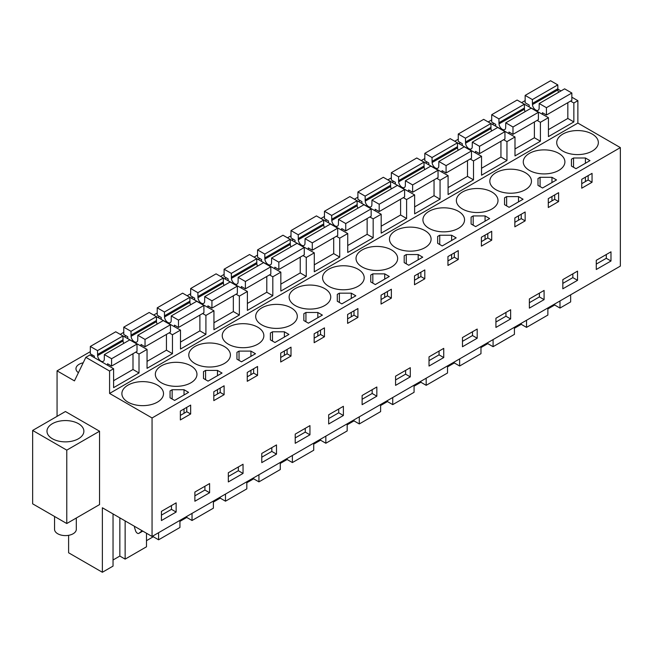 <?xml version="1.0" encoding="UTF-8"?>
<svg xmlns="http://www.w3.org/2000/svg" width="653" height="653" viewBox="0 0 653 653"><rect width="100%" height="100%" fill="white"/><g stroke="black" fill="none" stroke-linecap="round" stroke-linejoin="round"><path stroke-width="0.98" d="M570.559 101.093L573.856 102.994L577.872 100.676L577.872 123.082L620.35 147.602L620.35 266.106L152.059 536.464L152.059 417.969L620.35 147.602M557.817 89.102L561 90.938M571.848 97.199L577.872 100.676M57.064 416.345L57.064 370.847L74.458 380.887L85.837 357.33L109.582 371.043L113.598 368.725L113.598 387.645L139.016 372.969L139.016 354.048L147.047 349.412L147.047 368.333L172.465 353.657L172.465 334.736L180.497 330.1L180.497 349.029L205.915 334.344L205.915 315.423L213.947 310.787L213.947 329.716L239.365 315.04L239.365 296.111L247.389 291.475L247.389 310.404L272.815 295.727L272.815 276.799L280.839 272.162L280.839 291.091L306.265 276.415L306.265 257.486L314.289 252.85L314.289 271.779L339.715 257.102L339.715 238.174L343.723 235.855L347.739 233.537L347.739 252.466L373.165 237.79L373.165 218.861L377.173 216.543L381.189 214.233L381.189 233.154L406.607 218.477L406.607 199.549L414.639 194.921L414.639 213.841L440.057 199.165L440.057 180.244L448.089 175.608L448.089 194.529L473.507 179.853L473.507 160.932L481.539 156.296L481.539 175.216L506.957 160.54L506.957 141.619L514.988 136.983L514.988 155.912L540.406 141.228L540.406 122.307L548.438 117.671L548.438 136.599L573.856 121.923L573.856 102.994M109.582 371.043L109.582 393.441L577.872 123.082M570.649 294.797L570.649 301.906L559.98 308.069L559.98 300.96M548.438 129.645L567.832 118.446L573.856 121.923M540.406 122.307L537.109 120.405M548.438 117.671L524.302 104.178M514.988 148.957L534.383 137.759L540.406 141.228M514.988 136.983L490.852 123.49M506.957 141.619L503.659 139.718M481.539 168.27L500.941 157.071L506.957 160.54M481.539 156.296L457.402 142.803M473.507 160.932L470.217 159.03M448.089 187.582L467.491 176.375L473.507 179.853M448.089 175.608L423.952 162.115M440.057 180.244L436.767 178.334M414.639 206.895L434.041 195.688L440.057 199.165M414.639 194.921L390.502 181.428M406.607 199.549L403.317 197.647M381.189 226.199L400.591 215L406.607 218.477M381.189 214.233L357.052 200.74M373.165 218.861L369.867 216.959M347.739 245.512L367.141 234.313L373.165 237.79M347.739 233.537L323.61 220.053M339.715 238.174L336.417 236.272M314.289 264.824L333.691 253.625L339.715 257.102M314.289 252.85L290.161 239.365M306.265 257.486L302.968 255.584M280.839 284.137L300.241 272.938L306.265 276.415M280.839 272.162L256.711 258.678M272.815 276.799L269.518 274.897M247.389 303.449L266.791 292.25L272.815 295.727M247.389 291.475L223.261 277.99M239.365 296.111L236.068 294.209M213.947 322.762L233.341 311.563L239.365 315.04M213.947 310.787L189.811 297.295M205.915 315.423L202.618 313.522M180.497 342.074L199.891 330.875L205.915 334.344M180.497 330.1L156.361 316.607M172.465 334.736L169.176 332.834M147.047 361.387L166.45 350.179L172.465 353.657M147.047 349.412L122.911 335.92M139.016 354.048L135.726 352.147M113.598 380.699L133 369.492L139.016 372.969M113.598 368.725L89.845 355.012L85.837 357.33M68.606 535.329L68.606 552.781L102.366 572.273L113.034 566.11L113.034 513.927M152.059 536.464L102.366 507.773L102.366 572.273M109.582 393.441L152.059 417.969M66.769 523.526L99.55 504.598L99.55 431.217L65.431 411.521L32.65 430.441L32.65 503.83L66.769 523.526L66.769 450.137L32.65 430.441M562.821 151.08A20.814 12.015 -0 0 0 585.504 153.684A20.814 12.015 -0 0 0 598.352 142.583A20.814 12.015 -0 0 0 592.255 134.085A20.814 12.015 -0 0 0 569.571 131.482A20.814 12.015 -0 0 0 556.723 142.583A20.814 12.015 -0 0 0 562.821 151.08M575.995 168.694L589.977 160.622L585.423 157.993L573.53 157.993L572.485 158.589L571.44 159.193L571.44 166.066L575.995 168.694M190.864 365.827A20.814 12.015 -0 0 0 168.18 363.223A20.814 12.015 -0 0 0 155.332 374.324A20.814 12.015 -0 0 0 161.43 382.821A20.814 12.015 -0 0 0 184.113 385.425A20.814 12.015 -0 0 0 196.961 374.324A20.814 12.015 -0 0 0 190.864 365.827M491.905 192.023A20.814 12.015 -0 0 0 469.221 189.419A20.814 12.015 -0 0 0 456.374 200.52A20.814 12.015 -0 0 0 462.471 209.017A20.814 12.015 -0 0 0 485.155 211.621A20.814 12.015 -0 0 0 498.002 200.52A20.814 12.015 -0 0 0 491.905 192.023M425.005 230.648A20.814 12.015 -0 0 0 402.321 228.036A20.814 12.015 -0 0 0 389.474 239.145A20.814 12.015 -0 0 0 395.571 247.642A20.814 12.015 -0 0 0 418.255 250.246A20.814 12.015 -0 0 0 431.102 239.145A20.814 12.015 -0 0 0 425.005 230.648M382.291 280.529L389.286 276.488L384.731 273.86L372.83 273.86L370.749 275.068L370.749 281.933L375.304 284.561L382.291 280.529M355.836 295.801L351.281 293.173L339.38 293.173L337.299 294.372L337.299 301.245L341.854 303.874L355.836 295.801M358.113 269.265A20.814 12.015 -0 0 0 335.43 266.661A20.814 12.015 -0 0 0 322.582 277.762A20.814 12.015 -0 0 0 328.671 286.259A20.814 12.015 -0 0 0 351.355 288.863A20.814 12.015 -0 0 0 364.203 277.762A20.814 12.015 -0 0 0 358.113 269.265M405.244 255.152L404.199 255.756L404.199 262.62L408.754 265.249L422.728 257.176L418.181 254.548L406.28 254.548L405.244 255.152M451.623 235.235L439.73 235.235L437.649 236.443L437.649 243.308L442.203 245.936L456.178 237.863L451.623 235.235L451.623 240.5M558.805 153.398A20.814 12.015 -0 0 0 536.121 150.794A20.814 12.015 -0 0 0 523.273 161.895A20.814 12.015 -0 0 0 529.371 170.392A20.814 12.015 -0 0 0 552.054 172.996A20.814 12.015 -0 0 0 564.902 161.895A20.814 12.015 -0 0 0 558.805 153.398M549.54 183.966L556.527 179.934L551.973 177.306L540.08 177.306L537.99 178.506L537.99 185.37L542.545 188.007L549.54 183.966M516.09 203.279L523.077 199.247L518.523 196.618L506.63 196.618L504.54 197.818L504.54 204.683L509.095 207.311L516.09 203.279M489.628 218.559L485.073 215.923L473.18 215.923L471.099 217.131L471.099 223.995L475.653 226.624L489.628 218.559M495.921 189.705A20.814 12.015 -0 0 0 518.604 192.309A20.814 12.015 -0 0 0 531.452 181.208A20.814 12.015 -0 0 0 525.355 172.71A20.814 12.015 -0 0 0 502.671 170.107A20.814 12.015 -0 0 0 489.823 181.208A20.814 12.015 -0 0 0 495.921 189.705M295.221 305.571A20.814 12.015 -0 0 0 317.905 308.175A20.814 12.015 -0 0 0 330.753 297.074A20.814 12.015 -0 0 0 324.663 288.577A20.814 12.015 -0 0 0 301.98 285.973A20.814 12.015 -0 0 0 289.132 297.074A20.814 12.015 -0 0 0 295.221 305.571M305.939 312.485L303.849 313.685L303.849 320.558L308.404 323.186L322.386 315.113L317.831 312.485L305.939 312.485L305.939 321.758M270.399 332.997L270.399 339.87L274.954 342.499L288.936 334.426L284.382 331.797L272.489 331.797L270.399 332.997L270.399 339.87M194.88 363.509A20.814 12.015 -0 0 0 217.563 366.113A20.814 12.015 -0 0 0 230.411 355.012A20.814 12.015 -0 0 0 224.314 346.514A20.814 12.015 -0 0 0 201.63 343.911A20.814 12.015 -0 0 0 188.782 355.012A20.814 12.015 -0 0 0 194.88 363.509M217.482 370.422L205.589 370.422L203.499 371.622L203.499 378.487L208.054 381.123L222.036 373.051L217.482 370.422L217.482 375.679M255.486 353.738L250.932 351.11L239.039 351.11L236.949 352.31L236.949 359.183L241.504 361.811L255.486 353.738M261.78 324.884A20.814 12.015 -0 0 0 284.455 327.488A20.814 12.015 -0 0 0 297.311 316.387A20.814 12.015 -0 0 0 291.214 307.889A20.814 12.015 -0 0 0 268.53 305.286A20.814 12.015 -0 0 0 255.682 316.387A20.814 12.015 -0 0 0 261.78 324.884M257.764 327.202A20.814 12.015 -0 0 0 235.08 324.598A20.814 12.015 -0 0 0 222.232 335.699A20.814 12.015 -0 0 0 228.33 344.196A20.814 12.015 -0 0 0 251.013 346.8A20.814 12.015 -0 0 0 263.861 335.699A20.814 12.015 -0 0 0 257.764 327.202M172.139 389.727L170.058 390.935L170.058 397.799L174.604 400.428L188.586 392.363L184.032 389.727L172.139 389.727L172.139 399.007M458.455 211.335A20.814 12.015 -0 0 0 435.771 208.731A20.814 12.015 -0 0 0 422.924 219.832A20.814 12.015 -0 0 0 429.021 228.33A20.814 12.015 -0 0 0 451.705 230.933A20.814 12.015 -0 0 0 464.552 219.832A20.814 12.015 -0 0 0 458.455 211.335M127.98 402.134A20.814 12.015 -0 0 0 150.663 404.738A20.814 12.015 -0 0 0 163.511 393.637A20.814 12.015 -0 0 0 157.414 385.139A20.814 12.015 -0 0 0 134.73 382.536A20.814 12.015 -0 0 0 121.882 393.637A20.814 12.015 -0 0 0 127.98 402.134M391.555 249.952A20.814 12.015 -0 0 0 368.88 247.348A20.814 12.015 -0 0 0 356.024 258.449A20.814 12.015 -0 0 0 362.121 266.946A20.814 12.015 -0 0 0 384.805 269.558A20.814 12.015 -0 0 0 397.653 258.449A20.814 12.015 -0 0 0 391.555 249.952M57.064 370.847L90.318 351.649M120.234 334.377L123.768 332.336M153.684 315.064L157.218 313.032M187.133 295.752L190.66 293.719M220.583 276.439L224.11 274.407M254.033 257.127L257.56 255.094M287.483 237.814L291.009 235.782M320.933 218.51L324.459 216.47M354.383 199.198L357.909 197.157M387.833 179.885L391.359 177.845M421.275 160.573L424.809 158.532M454.725 141.26L458.259 139.22M488.175 121.948L491.701 119.915M521.625 102.635L525.151 100.603M92.595 355.11L91.306 355.852M493.986 123.368L492.697 124.111M427.086 161.993L425.797 162.736M460.536 142.681L459.247 143.423M393.637 181.305L392.347 182.048M360.187 200.618L358.897 201.361M326.737 219.93L325.447 220.673M159.495 316.485L158.206 317.227M192.945 297.172L191.656 297.915M259.837 258.547L258.555 259.298M293.287 239.243L291.997 239.986M126.045 335.797L124.756 336.54M226.387 277.86L225.105 278.602M83.192 362.807A10.881 6.285 -0 0 0 75.96 368.725A10.881 6.285 -0 0 0 78.417 372.7M610.988 251.813L596.271 260.31L596.271 269.501L610.988 261.004L610.988 251.813M592.051 182.252L581.75 188.195L581.75 179.314L592.051 173.363L592.051 182.252L588.141 179.991L581.75 183.681M276.497 454.121L276.497 444.93L261.78 453.427L261.78 462.618L276.497 454.121L271.811 451.419L271.811 447.632M424.809 278.807L424.809 269.926L414.508 275.876L414.508 284.757L424.809 278.807L420.891 276.546L414.508 280.235M386.209 301.09L381.058 304.069L381.058 295.18L391.359 289.238L391.359 298.119L386.209 301.09M343.388 415.496L328.671 423.993L328.671 414.802L343.388 406.305L343.388 415.496L338.711 412.794L328.671 418.589M352.759 320.403L347.608 323.382L347.608 314.493L357.909 308.551L357.909 317.431L352.759 320.403M443.738 357.558L429.021 366.055L429.021 356.865L443.738 348.367L443.738 357.558L439.053 354.857L429.021 360.652M458.259 259.494L447.95 265.445L447.95 256.564L458.259 250.613L458.259 259.494L454.341 257.233L447.95 260.922M510.638 318.942L495.921 327.439L495.921 318.24L510.638 309.742L510.638 318.942L505.953 316.232L495.921 322.027M544.088 299.629L529.371 308.126L529.371 298.935L544.088 290.438L544.088 299.629L539.402 296.919L529.371 302.714M577.538 280.317L562.821 288.814L562.821 279.623L577.538 271.126L577.538 280.317L572.852 277.615L562.821 283.402M558.601 201.565L558.601 192.676L548.3 198.626L548.3 207.507L558.601 201.565L554.691 199.304L548.3 202.993M520 223.848L514.85 226.82L514.85 217.939L525.151 211.988L525.151 220.869L520 223.848M477.188 338.246L462.471 346.743L462.471 337.552L477.188 329.055L477.188 338.246L472.503 335.544L462.471 341.339M486.55 243.161L481.4 246.132L481.4 237.251L491.709 231.301L491.709 240.182L486.55 243.161M395.571 376.177L395.571 385.368L410.288 376.871L410.288 367.68L395.571 376.177M314.158 333.805L324.459 327.863L324.459 336.744L314.158 342.694L314.158 333.805M309.946 434.808L309.946 425.617L295.221 434.114L295.221 443.305L309.946 434.808L305.261 432.106L305.261 428.319M218.959 388.772L224.11 385.792L224.11 394.681L213.809 400.624L213.809 391.743L218.959 388.772M209.597 492.746L209.597 483.555L194.88 492.052L194.88 501.243L209.597 492.746L204.911 490.036L204.911 486.256M252.409 369.459L257.56 366.48L257.56 375.369L247.258 381.311L247.258 372.43L252.409 369.459M285.859 350.147L291.009 347.167L291.009 356.056L280.708 361.999L280.708 353.118L285.859 350.147M228.33 472.739L228.33 481.93L243.047 473.433L243.047 464.242L228.33 472.739M190.66 413.986L190.66 405.105L180.359 411.055L180.359 419.936L190.66 413.986L186.75 411.733L180.359 415.414M376.838 396.183L362.121 404.68L362.121 395.489L376.838 386.992L376.838 396.183L372.161 393.481L362.121 399.277M176.147 512.05L161.43 520.547L161.43 511.356L176.147 502.859L176.147 512.05L171.461 509.348L161.43 515.144M559.98 308.069L554.683 305.008L547.867 308.942M514.425 328.255L521.233 324.321L526.53 327.382L547.867 315.064L547.867 307.947M480.975 347.567L487.783 343.633L493.08 346.694L514.425 334.369L514.425 327.259M447.525 366.88L454.333 362.946L459.63 366.007L480.975 353.681L480.975 346.572M414.075 386.192L420.883 382.258L426.18 385.319L447.525 372.994L447.525 365.884M380.626 405.505L387.433 401.571L392.731 404.631L414.075 392.306L414.075 385.197M347.176 424.817L353.991 420.883L359.289 423.944L380.626 411.619L380.626 404.509M313.726 444.122L320.541 440.195L325.839 443.248L347.176 430.931L347.176 423.821M280.276 463.434L287.091 459.508L292.389 462.561L313.726 450.244L313.726 443.126M246.826 482.747L253.642 478.82L258.939 481.873L280.276 469.556L280.276 462.438M213.384 502.059L220.192 498.125L225.489 501.186L246.826 488.868L246.826 481.751M179.934 521.372L186.742 517.437L192.039 520.498L213.384 508.181L213.384 501.063M146.484 540.684L153.292 536.75L158.589 539.811L179.934 527.485L179.934 520.376M113.034 559.996L119.842 556.062L125.139 559.123L146.484 546.798L146.484 533.24M99.55 431.217L66.769 450.137M60.239 420.997A18.447 10.652 0 0 0 46.983 431.217A18.447 10.652 0 0 0 70.622 441.436A18.447 10.652 0 0 0 83.878 431.217A18.447 10.652 0 0 0 60.239 420.997M588.141 179.991L588.141 175.624M571.44 159.193L571.44 166.066M573.53 157.993L573.53 167.266M585.423 157.993L585.423 163.25M585.423 177.192L585.423 181.558M391.359 298.119L387.441 295.858L381.058 299.547M387.441 295.858L387.441 291.499M370.749 275.068L370.749 281.933M372.83 273.86L372.83 283.133M384.731 273.86L384.731 279.117M384.731 293.066L384.731 297.425M351.281 293.173L351.281 298.429M351.281 312.379L351.281 316.738M357.909 317.431L353.991 315.17L347.608 318.86M353.991 315.17L353.991 310.804M337.299 294.372L337.299 301.245M339.38 293.173L339.38 302.445M406.28 254.548L406.28 263.828M404.199 255.756L404.199 262.62M418.181 254.548L418.181 259.804M418.181 273.754L418.181 278.113M420.891 276.546L420.891 272.187M451.623 254.441L451.623 258.8M439.73 235.235L439.73 244.516M454.341 257.233L454.341 252.874M437.649 236.443L437.649 243.308M554.691 199.304L554.691 194.937M537.99 178.506L537.99 185.37M540.08 177.306L540.08 186.578M551.973 177.306L551.973 182.562M551.973 196.504L551.973 200.871M525.151 220.869L521.241 218.616L514.85 222.298M521.241 218.616L521.241 214.249M504.54 197.818L504.54 204.683M506.63 196.618L506.63 205.891M518.523 196.618L518.523 201.875M518.523 215.816L518.523 220.183M485.073 215.923L485.073 221.187M485.073 235.129L485.073 239.496M491.709 240.182L487.791 237.929L481.4 241.61M487.791 237.929L487.791 233.562M471.099 217.131L471.099 223.995M473.18 215.923L473.18 225.203M303.849 313.685L303.849 320.558M317.831 312.485L317.831 317.742M317.831 331.683L317.831 336.05M324.459 336.744L320.541 334.483L314.158 338.172M320.541 334.483L320.541 330.116M272.489 331.797L272.489 341.07M284.382 331.797L284.382 337.054M284.382 350.996L284.382 355.363M291.009 356.056L287.1 353.795L280.708 357.485M287.1 353.795L287.1 349.428M217.482 389.621L217.482 393.988M205.589 370.422L205.589 379.695M224.11 394.681L220.2 392.42L213.809 396.11M220.2 392.42L220.2 388.053M203.499 371.622L203.499 378.487M250.932 351.11L250.932 356.367M250.932 370.308L250.932 374.675M257.56 375.369L253.65 373.108L247.258 376.797M253.65 373.108L253.65 368.741M236.949 352.31L236.949 359.183M239.039 351.11L239.039 360.383M170.058 390.935L170.058 397.799M184.032 389.727L184.032 394.992M184.032 408.933L184.032 413.3M186.75 411.733L186.75 407.366M610.988 261.004L606.302 258.302L606.302 254.515M606.302 258.302L596.271 264.09M271.811 451.419L261.78 457.206M338.711 412.794L338.711 409.007M439.053 354.857L439.053 351.069M505.953 316.232L505.953 312.452M539.402 296.919L539.402 293.14M572.852 277.615L572.852 273.827M472.503 335.544L472.503 331.765M410.288 376.871L405.611 374.169L405.611 370.382M405.611 374.169L395.571 379.964M305.261 432.106L295.221 437.894M204.911 490.036L194.88 495.831M243.047 473.433L238.361 470.723L238.361 466.944M238.361 470.723L228.33 476.519M372.161 393.481L372.161 389.694M171.461 509.348L171.461 505.569M125.139 559.123L125.139 520.923M153.292 536.75L153.292 535.754M158.589 539.811L158.589 532.693M186.742 517.437L186.742 516.441M192.039 520.498L192.039 513.389M220.192 498.125L220.192 497.129M225.489 501.186L225.489 494.076M253.642 478.82L253.642 477.816M258.939 481.873L258.939 474.764M287.091 459.508L287.091 458.512M292.389 462.561L292.389 455.451M320.541 440.195L320.541 439.2M325.839 443.248L325.839 436.139M353.991 420.883L353.991 419.887M359.289 423.944L359.289 416.826M387.433 401.571L387.433 400.575M392.731 404.631L392.731 397.514M420.883 382.258L420.883 381.262M426.18 385.319L426.18 378.201M454.333 362.946L454.333 361.95M459.63 366.007L459.63 358.889M487.783 343.633L487.783 342.637M493.08 346.694L493.08 339.576M521.233 324.321L521.233 323.325M526.53 327.382L526.53 320.272M554.683 305.008L554.683 304.012M119.842 556.062L119.842 517.862M134.477 526.318A4.734 2.734 -120 0 0 134.787 528.391L135.595 530.856A2.841 1.641 -120 0 0 138.836 533.387A2.841 1.641 -120 0 0 138.95 533.305L140.934 531.722A28.381 16.39 -120 0 0 142.044 530.685M54.55 516.474L54.55 529.322A10.881 6.285 0 0 0 68.492 535.346A10.881 6.285 0 0 0 76.311 529.322L76.311 518.017M542.414 114.193L542.414 112.708L546.43 115.026L546.43 107.688L539.207 103.517L539.125 108.439A4.734 2.734 60 0 1 538.154 110.275A4.734 2.734 60 0 1 534.644 109.149A4.734 2.734 60 0 1 532.456 104.594L532.375 99.574L525.151 95.403L525.151 102.741L529.167 105.06L529.167 106.545M558.568 92.342A4.734 2.734 -120 0 1 557.882 89.918L557.793 84.898L550.577 80.727L525.151 95.403M567.832 118.446L567.832 102.668M546.43 107.688L571.848 93.012L571.848 100.35L546.43 115.026M571.848 93.012L564.625 88.841L539.207 103.517M557.793 88.759L532.375 103.435M557.793 84.898L532.375 99.574M508.965 133.506L508.965 132.02L512.98 134.338L512.98 127L505.757 122.829L505.675 127.751A4.734 2.734 60 0 1 504.704 129.588A4.734 2.734 60 0 1 501.194 128.461A4.734 2.734 60 0 1 499.006 123.907L498.925 118.887L491.701 114.716L491.701 122.054L495.717 124.372L495.717 125.858M525.118 111.655A4.734 2.734 -120 0 1 524.432 109.231L524.351 104.211L517.127 100.04L491.701 114.716M534.383 137.759L534.383 121.98M512.98 127L538.399 112.324L538.399 119.662L512.98 134.338M538.399 112.324L531.183 108.153L505.757 122.829M524.351 108.072L498.925 122.748M524.351 104.211L498.925 118.887M475.515 152.818L475.515 151.333L479.531 153.651L479.531 146.313L472.307 142.142L472.225 147.064A4.734 2.734 60 0 1 471.254 148.9A4.734 2.734 60 0 1 467.752 147.774A4.734 2.734 60 0 1 465.565 143.219L465.475 138.199L458.259 134.028L458.259 141.366L462.267 143.684L462.267 145.17M491.668 130.967A4.734 2.734 -120 0 1 490.983 128.543L490.901 123.523L483.677 119.352L458.259 134.028M500.941 157.071L500.941 141.285M479.531 146.313L504.949 131.637L504.949 138.975L479.531 153.651M504.949 131.637L497.733 127.466L472.307 142.142M490.901 127.384L465.475 142.06M490.901 123.523L465.475 138.199M442.065 172.131L442.065 170.645L446.081 172.963L446.081 165.625L438.857 161.454L438.775 166.376A4.734 2.734 60 0 1 437.812 168.213A4.734 2.734 60 0 1 434.302 167.086A4.734 2.734 60 0 1 432.115 162.532L432.025 157.512L424.809 153.341L424.809 160.679L428.817 162.997L428.817 164.483M458.218 150.272A4.734 2.734 -120 0 1 457.533 147.847L457.451 142.827L450.227 138.665L424.809 153.341M467.491 176.375L467.491 160.597M446.081 165.625L471.499 150.941L471.499 158.279L446.081 172.963M471.499 150.941L464.283 146.778L438.857 161.454M457.451 146.696L432.025 161.373M457.451 142.827L432.025 157.512M408.615 191.443L408.615 189.958L412.631 192.268L412.631 184.93L405.407 180.767L405.325 185.689A4.734 2.734 60 0 1 404.362 187.525A4.734 2.734 60 0 1 400.852 186.399A4.734 2.734 60 0 1 398.665 181.836L398.575 176.816L391.359 172.653L391.359 179.991L395.375 182.309L395.375 183.795M424.768 169.584A4.734 2.734 -120 0 1 424.083 167.16L424.001 162.14L416.777 157.977L391.359 172.653M434.041 195.688L434.041 179.91M412.631 184.93L438.049 170.253L438.049 177.592L412.631 192.268M438.049 170.253L430.833 166.091L405.407 180.767M424.001 166.009L398.575 180.685M424.001 162.14L398.575 176.816M375.165 210.756L375.165 209.262L379.181 211.58L379.181 204.242L371.965 200.079L371.875 205.001A4.734 2.734 60 0 1 370.912 206.838A4.734 2.734 60 0 1 367.402 205.703A4.734 2.734 60 0 1 365.215 201.148L365.133 196.129L357.909 191.966L357.909 199.304L361.925 201.622L361.925 203.107M391.318 188.897A4.734 2.734 -120 0 1 390.633 186.472L390.551 181.452L383.327 177.29L357.909 191.966M400.591 215L400.591 199.222M379.181 204.242L404.607 189.566L404.607 196.904L379.181 211.58M404.607 189.566L397.383 185.395L371.965 200.079M390.551 185.313L365.133 199.989M390.551 181.452L365.133 196.129M341.723 230.068L341.723 228.574L345.731 230.893L345.731 223.555L338.515 219.384L338.425 224.314A4.734 2.734 60 0 1 337.462 226.15A4.734 2.734 60 0 1 333.952 225.016A4.734 2.734 60 0 1 331.765 220.461L331.683 215.441L324.459 211.27L324.459 218.616L328.475 220.926L328.475 222.42M357.868 208.209A4.734 2.734 -120 0 1 357.183 205.785L357.101 200.765L349.877 196.594L324.459 211.27M367.141 234.313L367.141 218.535M345.731 223.555L371.157 208.878L371.157 216.216L345.731 230.893M371.157 208.878L363.933 204.707L338.515 219.384M357.101 204.626L331.683 219.302M357.101 200.765L331.683 215.441M308.273 249.373L308.273 247.887L312.281 250.205L312.281 242.867L305.065 238.696L304.975 243.618A4.734 2.734 60 0 1 304.012 245.455A4.734 2.734 60 0 1 300.502 244.328A4.734 2.734 60 0 1 298.315 239.773L298.233 234.754L291.009 230.582L291.009 237.921L295.025 240.239L295.025 241.732M324.427 227.522A4.734 2.734 -120 0 1 323.733 225.097L323.651 220.077L316.436 215.906L291.009 230.582M333.691 253.625L333.691 237.847M312.281 242.867L337.707 228.191L337.707 235.529L312.281 250.205M337.707 228.191L330.483 224.02L305.065 238.696M323.651 223.938L298.233 238.614M323.651 220.077L298.233 234.754M274.823 268.685L274.823 267.199L278.839 269.518L278.839 262.18L271.615 258.008L271.534 262.93A4.734 2.734 60 0 1 270.562 264.767A4.734 2.734 60 0 1 267.053 263.641A4.734 2.734 60 0 1 264.865 259.086L264.783 254.066L257.56 249.895L257.56 257.233L261.575 259.551L261.575 261.037M290.977 246.834A4.734 2.734 -120 0 1 290.291 244.41L290.201 239.39L282.986 235.219L257.56 249.895M300.241 272.938L300.241 257.16M278.839 262.18L304.257 247.503L304.257 254.841L278.839 269.518M304.257 247.503L297.033 243.332L271.615 258.008M290.201 243.251L264.783 257.927M290.201 239.39L264.783 254.066M241.373 287.997L241.373 286.512L245.389 288.83L245.389 281.492L238.165 277.321L238.084 282.243A4.734 2.734 60 0 1 237.112 284.079A4.734 2.734 60 0 1 233.603 282.953A4.734 2.734 60 0 1 231.415 278.398L231.333 273.378L224.11 269.207L224.11 276.546L228.126 278.864L228.126 280.349M257.527 266.146A4.734 2.734 -120 0 1 256.841 263.722L256.751 258.702L249.536 254.531L224.11 269.207M266.791 292.25L266.791 276.472M245.389 281.492L270.807 266.816L270.807 274.154L245.389 288.83M270.807 266.816L263.583 262.645L238.165 277.321M256.751 262.563L231.333 277.239M256.751 258.702L231.333 273.378M207.923 307.31L207.923 305.824L211.939 308.143L211.939 300.804L204.716 296.633L204.634 301.555A4.734 2.734 60 0 1 203.663 303.392A4.734 2.734 60 0 1 200.153 302.266A4.734 2.734 60 0 1 197.965 297.711L197.883 292.691L190.66 288.52L190.66 295.858L194.676 298.176L194.676 299.662M224.077 285.459A4.734 2.734 -120 0 1 223.391 283.035L223.302 278.015L216.086 273.844L190.66 288.52M233.341 311.563L233.341 295.785M211.939 300.804L237.357 286.128L237.357 293.466L211.939 308.143M237.357 286.128L230.142 281.957L204.716 296.633M223.302 281.876L197.883 296.552M223.302 278.015L197.883 292.691M174.473 326.622L174.473 325.137L178.489 327.455L178.489 320.117L171.266 315.946L171.184 320.868A4.734 2.734 60 0 1 170.213 322.704A4.734 2.734 60 0 1 166.711 321.578A4.734 2.734 60 0 1 164.515 317.023L164.434 312.003L157.218 307.832L157.218 315.17L161.226 317.489L161.226 318.974M190.627 304.771A4.734 2.734 -120 0 1 189.941 302.347L189.86 297.327L182.636 293.156L157.218 307.832M199.891 330.875L199.891 315.097M178.489 320.117L203.907 305.441L203.907 312.779L178.489 327.455M203.907 305.441L196.692 301.27L171.266 315.946M189.86 301.188L164.434 315.864M189.86 297.327L164.434 312.003M141.024 345.935L141.024 344.449L145.039 346.767L145.039 339.429L137.816 335.258L137.734 340.18A4.734 2.734 60 0 1 136.771 342.017A4.734 2.734 60 0 1 133.261 340.89A4.734 2.734 60 0 1 131.073 336.336L130.984 331.316L123.768 327.145L123.768 334.483L127.776 336.801L127.776 338.287M157.177 324.084A4.734 2.734 -120 0 1 156.491 321.66L156.41 316.64L149.186 312.469L123.768 327.145M166.45 350.179L166.45 334.401M145.039 339.429L170.457 324.753L170.457 332.091L145.039 346.767M170.457 324.753L163.242 320.582L137.816 335.258M156.41 320.501L130.984 335.177M156.41 316.64L130.984 331.316M107.574 365.247L107.574 363.762L111.59 366.08L111.59 358.734L104.366 354.571L104.284 359.493A4.734 2.734 60 0 1 103.321 361.329A4.734 2.734 60 0 1 99.811 360.203A4.734 2.734 60 0 1 97.623 355.64L97.534 350.62L90.318 346.457L90.318 353.795L94.334 356.114L94.334 357.599M123.727 343.388A4.734 2.734 -120 0 1 123.042 340.964L122.96 335.944L115.736 331.781L90.318 346.457M133 369.492L133 353.714M111.59 358.734L137.008 344.058L137.008 351.396L111.59 366.08M137.008 344.058L129.792 339.895L104.366 354.571M122.96 339.813L97.534 354.489M122.96 335.944L97.534 350.62M142.395 530.881L140.934 531.722M138.836 533.387L142.778 531.109L138.95 533.305M557.882 89.918L532.456 104.594M524.432 109.231L499.006 123.907M490.983 128.543L465.565 143.219M457.533 147.847L432.115 162.532M424.083 167.16L398.665 181.836M390.633 186.472L365.215 201.148M357.183 205.785L331.765 220.461M323.733 225.097L298.315 239.773M290.291 244.41L264.865 259.086M256.841 263.722L231.415 278.398M223.391 283.035L197.965 297.711M189.941 302.347L164.515 317.023M156.491 321.66L131.073 336.336M123.042 340.964L97.623 355.64"/></g></svg>
